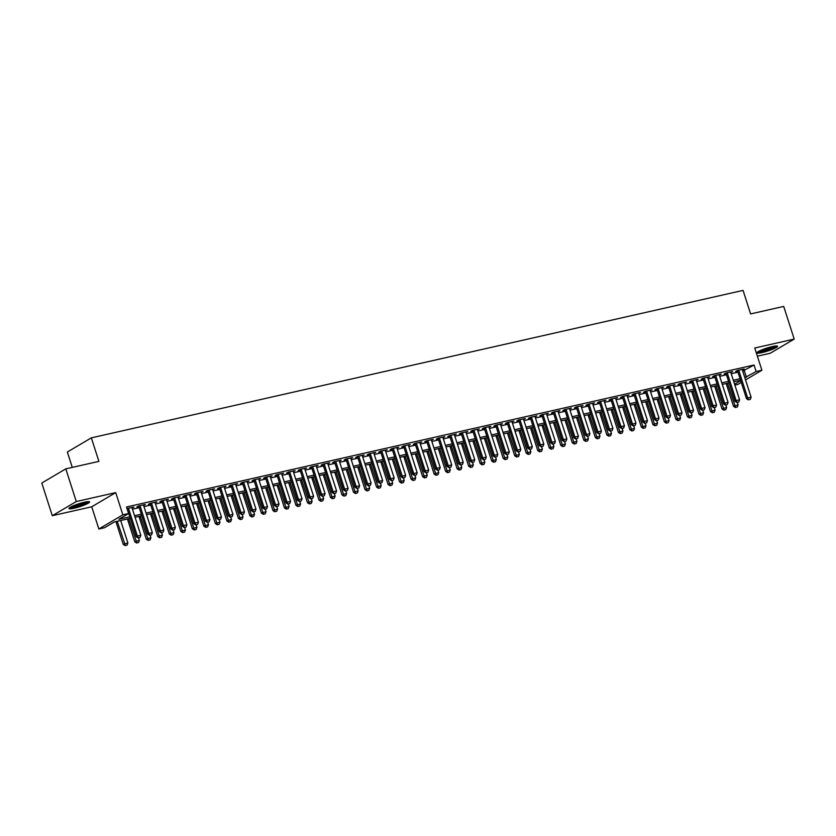 <?xml version="1.0" encoding="UTF-8"?>
<svg xmlns="http://www.w3.org/2000/svg" width="836" height="836" viewBox="0 0 836 836"><rect width="100%" height="100%" fill="white"/><g stroke="black" fill="none" stroke-linecap="round" stroke-linejoin="round"><path stroke-width="1.25" d="M74.195 508.215A10.816 1.526 162.2 0 0 84.655 504.902A10.816 1.526 162.2 0 0 89.556 501.924A10.816 1.526 162.2 0 0 84.311 502.248A10.816 1.526 162.2 0 0 73.85 505.561A10.816 1.526 162.2 0 0 68.96 508.539A10.816 1.526 162.2 0 0 74.195 508.215M762.181 352.552A10.816 1.526 162.2 0 0 772.642 349.239A10.816 1.526 162.2 0 0 777.532 346.261A10.816 1.526 162.2 0 0 772.297 346.585A10.816 1.526 162.2 0 0 761.836 349.897A10.816 1.526 162.2 0 0 756.935 352.876A10.816 1.526 162.2 0 0 762.181 352.552M130.311 518.341L114.344 521.946L104.615 527.694L98.857 529L122.85 514.83L128.608 513.523L118.879 519.271L129.82 516.794M91.73 506.783L115.723 492.613L76.285 501.537L65.793 468.86L41.8 483.03L52.292 515.707L91.73 506.783L98.857 529M72.283 467.397L67.35 452.025L91.343 437.855L743.058 290.395L750.603 313.918L783.708 306.425L794.2 339.092L754.762 348.016L761.899 370.233L745.545 379.889M757.385 356.167L770.207 353.262L794.2 339.092M741.271 382.418L737.906 384.403L734.865 385.093M76.285 501.537L52.292 515.707M132.098 508.027L133.896 507.034L127.02 508.591M143.614 505.425L145.412 504.432L138.504 505.989L136.885 506.95L138.86 506.501M155.13 502.823L156.928 501.819L150.02 503.387L148.4 504.338L150.375 503.899M166.636 500.21L168.444 499.217L161.536 500.774L159.916 501.736L161.891 501.286M178.152 497.608L179.959 496.615L173.052 498.172L171.432 499.134L173.407 498.684M189.667 495.006L191.475 494.003L184.568 495.57L182.938 496.521L184.923 496.082M201.183 492.394L202.981 491.401L196.073 492.968L194.454 493.919L196.439 493.47M212.699 489.791L214.497 488.799L207.589 490.356L205.969 491.317L207.945 490.868M224.215 487.189L226.013 486.186L219.105 487.754L217.485 488.715L219.46 488.266M235.731 484.587L237.529 483.584L230.621 485.152L229.001 486.103L230.976 485.653M247.237 481.975L249.044 480.982L242.137 482.539L240.517 483.501L242.492 483.051M258.752 479.373L260.56 478.37L253.653 479.937L252.023 480.899L254.008 480.449M270.268 476.771L272.076 475.768L265.158 477.335L263.539 478.286L265.524 477.837M281.784 474.158L283.582 473.166L276.674 474.723L275.054 475.684L277.04 475.235M293.3 471.556L295.098 470.553L288.19 472.121L286.57 473.082L288.545 472.633M304.816 468.954L306.613 467.951L299.706 469.518L298.086 470.469L300.061 470.031M316.332 466.342L318.129 465.349L311.222 466.906L309.602 467.867L311.577 467.418M327.837 463.74L329.645 462.747L322.738 464.304L321.118 465.265L323.093 464.816M339.353 461.138L341.161 460.134L334.254 461.702L332.623 462.653L334.609 462.214M350.869 458.525L352.677 457.532L345.759 459.1L344.139 460.051L346.125 459.601M362.385 455.923L364.182 454.93L357.275 456.487L355.655 457.449L357.63 456.999M373.901 453.321L375.698 452.318L368.791 453.885L367.171 454.847L369.146 454.397M385.417 450.719L387.214 449.716L380.307 451.283L378.687 452.234L380.662 451.785M396.922 448.106L398.73 447.114L391.823 448.671L390.203 449.632L392.178 449.183M408.438 445.504L410.246 444.501L403.339 446.069L401.708 447.03L403.694 446.581M419.954 442.902L421.762 441.899L414.844 443.467L413.224 444.418L415.21 443.968M431.47 440.29L433.267 439.297L426.36 440.854L424.74 441.816L426.726 441.366M442.986 437.688L444.783 436.685L437.876 438.252L436.256 439.213L438.231 438.764M454.502 435.086L456.299 434.083L449.392 435.65L447.772 436.601L449.747 436.162M466.018 432.473L467.815 431.48L460.908 433.038L459.288 433.999L461.263 433.55M477.523 429.871L479.331 428.878L472.424 430.435L470.804 431.397L472.779 430.948M489.039 427.269L490.847 426.266L483.94 427.833L482.309 428.784L484.295 428.345M500.555 424.657L502.363 423.664L495.445 425.221L493.825 426.182L495.811 425.733M512.071 422.055L513.868 421.062L506.961 422.619L505.341 423.58L507.316 423.131M523.587 419.453L525.384 418.449L518.477 420.017L516.857 420.968L518.832 420.529M535.103 416.85L536.9 415.847L529.993 417.415L528.373 418.366L530.348 417.916M546.608 414.238L548.416 413.245L541.509 414.802L539.889 415.764L541.864 415.314M558.124 411.636L559.932 410.633L553.024 412.2L551.405 413.162L553.38 412.712M569.64 409.034L571.448 408.031L564.54 409.598L562.91 410.549L564.896 410.1M581.156 406.421L582.953 405.429L576.046 406.986L574.426 407.947L576.412 407.498M592.672 403.819L594.469 402.816L587.562 404.384L585.942 405.345L587.917 404.896M604.188 401.217L605.985 400.214L599.078 401.782L597.458 402.733L599.433 402.283M615.704 398.605L617.501 397.612L610.593 399.169L608.974 400.13L610.949 399.681M627.209 396.003L629.017 395.01L622.109 396.567L620.49 397.528L622.465 397.079M638.725 393.401L640.533 392.397L633.625 393.965L631.995 394.916L633.981 394.477M650.241 390.788L652.049 389.795L645.131 391.352L643.511 392.314L645.496 391.865M661.757 388.186L663.554 387.193L656.647 388.75L655.027 389.712L657.012 389.262M673.273 385.584L675.07 384.581L668.163 386.148L666.543 387.099L668.518 386.66M684.788 382.972L686.586 381.979L679.678 383.546L678.059 384.497L680.034 384.048M696.294 380.37L698.102 379.377L691.194 380.934L689.575 381.895L691.55 381.446M707.81 377.767L709.618 376.764L702.71 378.332L701.09 379.293L703.066 378.844M719.326 375.165L721.134 374.162L714.226 375.73L712.596 376.681L714.581 376.231M730.842 372.553L732.639 371.56L725.732 373.117L724.112 374.079L726.097 373.629M742.723 371.111L754.041 365.008L126.508 506.992L128.608 513.523M132.464 509.187L139.236 507.661M143.98 506.585L150.752 505.048M155.496 503.972L162.268 502.446M167.012 501.37L173.773 499.844M178.528 498.768L185.289 497.232M190.044 496.156L196.805 494.63M201.56 493.553L208.321 492.028M213.065 490.951L219.837 489.415M224.581 488.349L231.353 486.813M236.097 485.737L242.868 484.211M247.613 483.135L254.374 481.599M259.129 480.533L265.89 478.997M270.645 477.92L277.406 476.395M282.15 475.318L288.922 473.782M293.666 472.716L300.438 471.18M305.182 470.104L311.953 468.578M316.698 467.502L323.459 465.976M328.214 464.9L334.975 463.363M339.729 462.287L346.491 460.761M351.245 459.685L358.007 458.159M362.751 457.083L369.522 455.547M374.267 454.47L381.038 452.945M385.783 451.868L392.554 450.343M397.299 449.266L404.06 447.73M408.814 446.664L415.576 445.128M420.33 444.052L427.091 442.526M431.846 441.45L438.607 439.914M443.352 438.848L450.123 437.312M454.868 436.235L461.639 434.71M466.383 433.633L473.145 432.107M477.899 431.031L484.661 429.495M489.415 428.419L496.176 426.893M500.931 425.817L507.692 424.291M512.437 423.215L519.208 421.678M523.953 420.602L530.724 419.076M535.468 418L542.24 416.474M546.984 415.398L553.745 413.862M558.5 412.796L565.261 411.26M570.016 410.183L576.777 408.658M581.532 407.581L588.293 406.045M593.037 404.979L599.809 403.443M604.553 402.367L611.325 400.841M616.069 399.765L622.83 398.239M627.585 397.163L634.346 395.627M639.101 394.55L645.862 393.024M650.617 391.948L657.378 390.422M662.122 389.346L668.894 387.81M673.638 386.734L680.41 385.208M685.154 384.132L691.926 382.606M696.67 381.529L703.431 379.993M708.186 378.927L714.947 377.391M719.702 376.315L726.463 374.789M731.218 373.713L737.979 372.177M742.358 369.951L744.155 368.948L737.247 370.515L735.628 371.477L737.603 371.027M115.723 492.613L122.85 514.83M754.041 365.008L756.141 371.539L761.899 370.233M65.793 468.86L98.899 461.378L91.343 437.855M740.571 380.255L733.809 381.791M729.055 382.867L722.294 384.393M717.539 385.469L710.778 386.995M706.033 388.071L699.262 389.607M694.517 390.673L687.746 392.209M683.002 393.286L676.23 394.811M671.486 395.888L664.725 397.424M659.97 398.49L653.209 400.026M648.454 401.102L641.693 402.628M636.938 403.704L630.177 405.23M625.433 406.306L618.661 407.843M613.917 408.919L607.145 410.445M602.401 411.521L595.64 413.047M590.885 414.123L584.124 415.659M579.369 416.736L572.608 418.261M567.853 419.338L561.092 420.863M556.348 421.94L549.576 423.476M544.832 424.542L538.06 426.078M533.316 427.154L526.544 428.68M521.8 429.756L515.039 431.292M510.284 432.358L503.523 433.894M498.768 434.971L492.007 436.496M487.252 437.573L480.491 439.109M475.747 440.175L468.975 441.711M464.231 442.787L457.459 444.313M452.715 445.389L445.943 446.915M441.199 447.991L434.438 449.528M429.683 450.604L422.922 452.13M418.167 453.206L411.406 454.732M406.662 455.808L399.89 457.344M395.146 458.421L388.374 459.946M383.63 461.023L376.858 462.548M372.114 463.625L365.353 465.161M360.598 466.227L353.837 467.763M349.082 468.839L342.321 470.365M337.566 471.441L330.805 472.977M326.061 474.043L319.289 475.579M314.545 476.656L307.773 478.182M303.029 479.258L296.257 480.784M291.513 481.86L284.752 483.396M279.997 484.472L273.236 485.998M268.481 487.075L261.72 488.6M256.965 489.677L250.204 491.213M245.46 492.289L238.688 493.815M233.944 494.891L227.173 496.417M222.428 497.493L215.667 499.029M210.912 500.095L204.151 501.631M199.396 502.708L192.635 504.233M187.881 505.31L181.119 506.846M176.375 507.912L169.603 509.448M164.859 510.524L158.088 512.05M153.343 513.126L146.572 514.652M141.827 515.728L135.066 517.265M734.604 384.257L740.696 380.652M744.824 377.642L756.141 371.539M134.565 515.718L141.336 514.192M146.081 513.116L152.842 511.58M157.596 510.514L164.358 508.978M169.112 507.901L175.874 506.376M180.628 505.299L187.389 503.774M192.134 502.697L198.905 501.161M203.65 500.085L210.421 498.559M215.165 497.483L221.937 495.957M226.681 494.881L233.443 493.344M238.197 492.268L244.958 490.742M249.713 489.666L256.474 488.14M261.229 487.064L267.99 485.528M272.735 484.462L279.506 482.926M284.25 481.849L291.022 480.324M295.766 479.247L302.538 477.711M307.282 476.645L314.043 475.109M318.798 474.033L325.559 472.507M330.314 471.431L337.075 469.905M341.82 468.829L348.591 467.293M353.335 466.216L360.107 464.691M364.851 463.614L371.623 462.089M376.367 461.012L383.128 459.476M387.883 458.4L394.644 456.874M399.399 455.798L406.16 454.272M410.915 453.196L417.676 451.659M422.42 450.594L429.192 449.057M433.936 447.981L440.708 446.455M445.452 445.379L452.224 443.843M456.968 442.777L463.729 441.241M468.484 440.164L475.245 438.639M480 437.562L486.761 436.037M491.516 434.96L498.277 433.424M503.021 432.348L509.793 430.822M514.537 429.746L521.309 428.22M526.053 427.144L532.814 425.608M537.569 424.531L544.33 423.006M549.085 421.929L555.846 420.404M560.601 419.327L567.362 417.791M572.106 416.725L578.878 415.189M583.622 414.113L590.394 412.587M595.138 411.511L601.91 409.974M606.654 408.909L613.415 407.372M618.17 406.296L624.931 404.77M629.686 403.694L636.447 402.158M641.202 401.092L647.963 399.556M652.707 398.479L659.479 396.954M664.223 395.877L670.995 394.352M675.739 393.275L682.5 391.739M687.255 390.663L694.016 389.137M698.771 388.061L705.532 386.535M710.287 385.459L717.048 383.923M721.792 382.846L728.564 381.32M733.308 380.244L740.079 378.718M744.312 370.745L746.412 377.287M742.358 369.355L742.535 369.909M730.842 371.968L731.019 372.511M719.336 374.57L719.514 375.124M707.82 377.172L707.998 377.726M696.304 379.784L696.482 380.328M684.788 382.386L684.966 382.94M673.273 384.988L673.45 385.542M661.757 387.601L661.934 388.144M650.241 390.203L650.418 390.757M638.735 392.805L638.913 393.359M627.219 395.407L627.397 395.961M615.704 398.02L615.881 398.563M604.188 400.622L604.365 401.175M592.672 403.224L592.849 403.778M581.156 405.836L581.333 406.38M569.65 408.438L569.818 408.992M558.135 411.04L558.312 411.594M546.619 413.653L546.796 414.196M535.103 416.255L535.28 416.809M523.587 418.857L523.764 419.411M512.071 421.469L512.249 422.013M500.555 424.071L500.733 424.625M489.05 426.673L489.227 427.227M477.534 429.276L477.711 429.829M466.018 431.888L466.195 432.431M454.502 434.49L454.68 435.044M442.986 437.092L443.164 437.646M431.47 439.705L431.648 440.248M419.965 442.307L420.132 442.861M408.449 444.909L408.626 445.463M396.933 447.521L397.11 448.065M385.417 450.123L385.595 450.677M373.901 452.725L374.079 453.279M362.385 455.338L362.563 455.881M350.869 457.94L351.047 458.494M339.364 460.542L339.541 461.096M327.848 463.144L328.025 463.698M316.332 465.756L316.51 466.3M304.816 468.359L304.994 468.912M293.3 470.961L293.478 471.514M281.784 473.573L281.962 474.116M270.279 476.175L270.446 476.729M258.763 478.777L258.941 479.331M247.247 481.39L247.425 481.933M235.731 483.992L235.909 484.546M224.215 486.594L224.393 487.148M212.699 489.206L212.877 489.75M201.183 491.808L201.361 492.362M189.678 494.41L189.845 494.964M178.162 497.023L178.34 497.566M166.646 499.625L166.824 500.179M155.13 502.227L155.308 502.781M143.614 504.829L143.792 505.383M132.098 507.442L132.276 507.985M748.565 399.754L750.3 399.368L748.565 399.754L747.645 397.967L746.475 398.657L737.436 370.473M742.18 369.397L751.104 397.184L747.645 397.967L738.721 370.181M750.3 399.368L751.104 397.184M746.475 398.657L748.377 399.869M726.191 383.515L733.506 406.317L738.125 404.843L737.331 402.367M735.408 407.529L737.321 407.027L735.408 407.529L733.506 406.317M727.487 383.222L735.596 407.414M738.125 404.843L737.321 407.027M775.693 345.989A9.363 1.327 -17.8 0 1 762.526 351.11A9.363 1.327 -17.8 0 1 758.273 351.58M759.924 350.733A8.663 1.223 162.2 0 0 762.641 350.263A8.663 1.223 162.2 0 0 773.854 346.261M757.489 352.102A10.743 1.515 162.2 0 0 761.878 351.486A10.743 1.515 162.2 0 0 776.634 345.958M87.717 501.663A9.363 1.327 -17.8 0 1 79.326 505.446A9.363 1.327 -17.8 0 1 70.297 507.253M71.948 506.397A8.663 1.223 162.2 0 0 85.878 501.924M69.503 507.776A10.743 1.515 162.2 0 0 79.389 505.634A10.743 1.515 162.2 0 0 88.658 501.621M737.049 402.356L738.784 401.97L737.049 402.356L736.129 400.569L734.959 401.259L725.92 373.075M730.664 372.01L739.588 399.786L736.129 400.569L727.215 372.783M738.784 401.97L739.588 399.786M734.959 401.259L736.861 402.471M725.543 404.969L727.268 404.572L725.543 404.969L724.613 403.171L723.453 403.861L714.404 375.688M719.148 374.612L728.072 402.388L724.613 403.171L715.7 375.395M727.268 404.572L728.072 402.388M723.453 403.861L725.345 405.084M714.028 407.571L715.752 407.174L714.028 407.571L713.098 405.784L711.938 406.463L702.888 378.29M707.632 377.214L716.557 405L713.098 405.784L704.184 377.997M715.752 407.174L716.557 405M711.938 406.463L713.829 407.686M702.512 410.173L704.236 409.786L702.512 410.173L701.592 408.386L700.422 409.076L691.372 380.892M696.127 379.816L705.041 407.602L701.592 408.386L692.668 380.599M704.236 409.786L705.041 407.602M700.422 409.076L702.313 410.288M714.675 386.117L721.99 408.919L726.62 407.445L725.826 404.969M723.892 410.131L725.815 409.63L723.892 410.131L721.99 408.919M715.971 385.824L724.08 410.016M726.62 407.445L725.815 409.63M703.16 388.719L710.485 411.521L715.104 410.048L714.31 407.581M712.376 412.744L714.299 412.232L712.376 412.744L710.485 411.521M704.455 388.426L712.575 412.629M715.104 410.048L714.299 412.232M691.644 391.332L698.969 414.123L703.588 412.66L702.794 410.183M700.861 415.346L702.783 414.834L700.861 415.346L698.969 414.123M692.939 391.039L701.059 415.231M703.588 412.66L702.783 414.834M680.128 393.934L687.453 416.736L692.072 415.262L691.278 412.785M689.345 417.948L691.267 417.446L689.345 417.948L687.453 416.736M681.424 393.641L689.543 417.833M692.072 415.262L691.267 417.446M690.996 412.785L692.72 412.388L690.996 412.785L690.076 410.988L688.906 411.678L679.856 383.505M684.611 382.428L693.525 410.204L690.076 410.988L681.152 383.212M692.72 412.388L693.525 410.204M688.906 411.678L690.797 412.9M668.612 396.536L675.937 419.338L680.556 417.864L679.762 415.387M677.829 420.55L679.752 420.048L677.829 420.55L675.937 419.338M669.908 396.243L678.027 420.435M680.556 417.864L679.752 420.048M679.48 415.387L681.204 414.99L679.48 415.387L678.56 413.59L677.39 414.28L668.34 386.107M673.095 385.03L682.009 412.817L678.56 413.59L669.636 385.814M681.204 414.99L682.009 412.817M677.39 414.28L679.292 415.502M657.106 399.148L664.421 421.94L669.04 420.477L668.246 418M666.313 423.162L668.236 422.65L666.313 423.162L664.421 421.94M658.392 398.845L666.511 423.047M669.04 420.477L668.236 422.65M667.964 417.99L669.699 417.603L667.964 417.99L667.044 416.203L665.874 416.892L656.835 388.709M661.579 387.632L670.503 415.419L667.044 416.203L658.12 388.416M669.699 417.603L670.503 415.419M665.874 416.892L667.776 418.104M645.591 401.75L652.906 424.552L657.535 423.079L656.73 420.602M654.807 425.764L656.73 425.263L654.807 425.764L652.906 424.552M646.886 401.458L654.996 425.649M657.535 423.079L656.73 425.263M656.448 420.592L658.183 420.205L656.448 420.592L655.528 418.805L654.369 419.494L645.319 391.321M650.063 390.245L658.987 418.021L655.528 418.805L646.615 391.029M658.183 420.205L658.987 418.021M654.369 419.494L656.26 420.707M634.075 404.352L641.39 427.154L646.019 425.681L645.225 423.204M643.292 428.366L645.214 427.865L643.292 428.366L641.39 427.154M635.37 404.06L643.48 428.251M646.019 425.681L645.214 427.865M644.943 423.204L646.667 422.807L644.943 423.204L644.013 421.407L642.853 422.096L633.803 393.923M638.547 392.847L647.472 420.633L644.013 421.407L635.099 393.631M646.667 422.807L647.472 420.633M642.853 422.096L644.744 423.319M622.559 406.954L629.884 429.756L634.503 428.293L633.709 425.817M631.776 430.979L633.698 430.467L631.776 430.979L629.884 429.756M623.855 406.662L631.974 430.864M634.503 428.293L633.698 430.467M633.427 425.806L635.151 425.419L633.427 425.806L632.507 424.019L631.337 424.709L622.287 396.525M627.031 395.449L635.956 423.235L632.507 424.019L623.583 396.233M635.151 425.419L635.956 423.235M631.337 424.709L633.228 425.921M611.043 409.567L618.368 432.369L622.987 430.895L622.193 428.419M620.26 433.581L622.183 433.079L620.26 433.581L618.368 432.369M612.339 409.274L620.458 433.466M622.987 430.895L622.183 433.079M621.911 428.408L623.635 428.022L621.911 428.408L620.991 426.621L619.821 427.311L610.771 399.127M615.526 398.061L624.44 425.837L620.991 426.621L612.067 398.835M623.635 428.022L624.44 425.837M619.821 427.311L621.712 428.523M599.527 412.169L606.852 434.971L611.471 433.497L610.677 431.021M608.744 436.183L610.667 435.681L608.744 436.183L606.852 434.971M600.823 411.876L608.942 436.068M611.471 433.497L610.667 435.681M610.395 431.021L612.119 430.624L610.395 431.021L609.475 429.223L608.305 429.913L599.255 401.74M604.01 400.663L612.924 428.45L609.475 429.223L600.551 401.447M612.119 430.624L612.924 428.45M608.305 429.913L610.196 431.136M588.022 414.771L595.337 437.573L599.955 436.099L599.161 433.633M597.228 438.795L599.151 438.283L597.228 438.795L595.337 437.573M589.307 414.478L597.427 438.681M599.955 436.099L599.151 438.283M598.879 433.623L600.614 433.236L598.879 433.623L597.959 431.836L596.789 432.525L587.75 404.342M592.494 403.265L601.418 431.052L597.959 431.836L589.035 404.049M600.614 433.236L601.418 431.052M596.789 432.525L598.691 433.738M576.506 417.383L583.821 440.185L588.439 438.712L587.645 436.235M585.722 441.398L587.635 440.896L585.722 441.398L583.821 440.185M577.801 417.091L585.911 441.283M588.439 438.712L587.635 440.896M587.363 436.225L589.098 435.838L587.363 436.225L586.444 434.438L585.273 435.128L576.234 406.944M580.978 405.878L589.902 433.654L586.444 434.438L577.53 406.651M589.098 435.838L589.902 433.654M585.273 435.128L587.175 436.34M564.99 419.985L572.305 442.787L576.934 441.314L576.14 438.837M574.207 444L576.129 443.498L574.207 444L572.305 442.787M566.285 419.693L574.395 443.885M576.934 441.314L576.129 443.498M575.858 438.837L577.582 438.44L575.858 438.837L574.928 437.04L573.768 437.73L564.718 409.556M569.462 408.48L578.387 436.256L574.928 437.04L566.014 409.264M577.582 438.44L578.387 436.256M573.768 437.73L575.659 438.952M553.474 422.588L560.789 445.389L565.418 443.916L564.624 441.45M562.691 446.612L564.613 446.1L562.691 446.612L560.789 445.389M554.77 422.295L562.879 446.497M565.418 443.916L564.613 446.1M564.342 441.439L566.066 441.053L564.342 441.439L563.412 439.652L562.252 440.342L553.202 412.158M557.946 411.082L566.871 438.869L563.412 439.652L554.498 411.866M566.066 441.053L566.871 438.869M562.252 440.342L564.143 441.554M541.958 425.2L549.283 447.991L553.902 446.529L553.108 444.052M551.175 449.214L553.098 448.702L551.175 449.214L549.283 447.991M543.254 424.907L551.373 449.099M553.902 446.529L553.098 448.702M552.826 444.041L554.55 443.655L552.826 444.041L551.906 442.254L550.736 442.944L541.686 414.76M546.441 413.695L555.355 441.471L551.906 442.254L542.982 414.468M554.55 443.655L555.355 441.471M550.736 442.944L552.627 444.156M530.442 427.802L537.767 450.604L542.386 449.131L541.592 446.654M539.659 451.816L541.582 451.315L539.659 451.816L537.767 450.604M531.738 427.51L539.857 451.701M542.386 449.131L541.582 451.315M541.31 446.654L543.034 446.257L541.31 446.654L540.39 444.856L539.22 445.546L530.17 417.373M534.925 416.297L543.839 444.073L540.39 444.856L531.466 417.08M543.034 446.257L543.839 444.073M539.22 445.546L541.111 446.769M518.926 430.404L526.252 453.206L530.87 451.733L530.076 449.266M528.143 454.418L530.066 453.917L528.143 454.418L526.252 453.206M520.222 430.112L528.342 454.303M530.87 451.733L530.066 453.917M529.794 449.256L531.518 448.859L529.794 449.256L528.875 447.459L527.704 448.148L518.654 419.975M523.409 418.899L532.323 446.685L528.875 447.459L519.95 419.682M531.518 448.859L532.323 446.685M527.704 448.148L529.606 449.371M507.421 433.017L514.736 455.808L519.355 454.345L518.56 451.868M516.627 457.031L518.55 456.519L516.627 457.031L514.736 455.808M508.706 432.724L516.826 456.916M519.355 454.345L518.55 456.519M518.278 451.858L520.013 451.471L518.278 451.858L517.359 450.071L516.188 450.761L507.149 422.577M511.893 421.501L520.818 449.287L517.359 450.071L508.434 422.284M520.013 451.471L520.818 449.287M516.188 450.761L518.09 451.973M495.905 435.619L503.22 458.421L507.839 456.947L507.044 454.47M505.122 459.633L507.044 459.131L505.122 459.633L503.22 458.421M497.201 435.326L505.31 459.518M507.839 456.947L507.044 459.131M506.762 454.46L508.497 454.073L506.762 454.46L505.843 452.673L504.672 453.363L495.633 425.19M500.377 424.113L509.302 451.889L505.843 452.673L496.929 424.897M508.497 454.073L509.302 451.889M504.672 453.363L506.574 454.575M484.389 438.221L491.704 461.023L496.333 459.549L495.539 457.073M493.606 462.235L495.529 461.733L493.606 462.235L491.704 461.023M485.685 437.928L493.794 462.12M496.333 459.549L495.529 461.733M495.257 457.073L496.981 456.675L495.257 457.073L494.327 455.275L493.167 455.965L484.117 427.792M488.861 426.715L497.786 454.502L494.327 455.275L485.413 427.499M496.981 456.675L497.786 454.502M493.167 455.965L495.058 457.187M472.873 440.823L480.198 463.625L484.817 462.162L484.023 459.685M482.09 464.847L484.013 464.335L482.09 464.847L480.198 463.625M474.169 440.53L482.288 464.732M484.817 462.162L484.013 464.335M483.741 459.675L485.465 459.288L483.741 459.675L482.811 457.888L481.651 458.577L472.601 430.394M477.346 429.317L486.27 457.104L482.811 457.888L473.897 430.101M485.465 459.288L486.27 457.104M481.651 458.577L483.542 459.79M461.357 443.435L468.682 466.237L473.301 464.764L472.507 462.287M470.574 467.449L472.497 466.948L470.574 467.449L468.682 466.237M462.653 443.143L470.772 467.334M473.301 464.764L472.497 466.948M472.225 462.277L473.949 461.89L472.225 462.277L471.305 460.49L470.135 461.179L461.085 433.006M465.84 431.93L474.754 459.706L471.305 460.49L462.381 432.703M473.949 461.89L474.754 459.706M470.135 461.179L472.026 462.392M449.841 446.037L457.167 468.839L461.785 467.366L460.991 464.889M459.058 470.051L460.981 469.55L459.058 470.051L457.167 468.839M451.137 445.745L459.257 469.936M461.785 467.366L460.981 469.55M460.709 464.889L462.433 464.492L460.709 464.889L459.79 463.092L458.619 463.781L449.569 435.608M454.324 434.532L463.238 462.318L459.79 463.092L450.865 435.316M462.433 464.492L463.238 462.318M458.619 463.781L460.511 465.004M438.325 448.639L445.651 471.441L450.27 469.968L449.475 467.502M447.542 472.664L449.465 472.152L447.542 472.664L445.651 471.441M439.621 448.347L447.741 472.549M450.27 469.968L449.465 472.152M449.193 467.491L450.928 467.105L449.193 467.491L448.274 465.704L447.103 466.394L438.054 438.21M442.808 437.134L451.722 464.92L448.274 465.704L439.349 437.918M450.928 467.105L451.722 464.92M447.103 466.394L449.005 467.606M426.82 451.252L434.135 474.054L438.754 472.58L437.959 470.104M436.037 475.266L437.949 474.764L436.037 475.266L434.135 474.054M428.116 450.959L436.225 475.151M438.754 472.58L437.949 474.764M437.677 470.093L439.412 469.707L437.677 470.093L436.758 468.306L435.587 468.996L426.548 440.812M431.292 439.746L440.217 467.523L436.758 468.306L427.844 440.52M439.412 469.707L440.217 467.523M435.587 468.996L437.489 470.208M415.304 453.854L422.619 476.656L427.248 475.182L426.454 472.706M424.521 477.868L426.444 477.366L424.521 477.868L422.619 476.656M416.6 453.561L424.709 477.753M427.248 475.182L426.444 477.366M426.172 472.706L427.896 472.309L426.172 472.706L425.242 470.908L424.082 471.598L415.032 443.425M419.776 442.349L428.701 470.125L425.242 470.908L416.328 443.132M427.896 472.309L428.701 470.125M424.082 471.598L425.973 472.821M403.788 456.456L411.103 479.258L415.732 477.784L414.938 475.318M413.005 480.481L414.928 479.969L413.005 480.481L411.103 479.258M405.084 456.163L413.193 480.366M415.732 477.784L414.928 479.969M414.656 475.308L416.38 474.921L414.656 475.308L413.726 473.521L412.566 474.211L403.516 446.027M408.261 444.951L417.185 472.737L413.726 473.521L404.812 445.734M416.38 474.921L417.185 472.737M412.566 474.211L414.457 475.423M392.272 459.068L399.598 481.86L404.216 480.397L403.422 477.92M401.489 483.083L403.412 482.571L401.489 483.083L399.598 481.86M393.568 458.776L401.688 482.968M404.216 480.397L403.412 482.571M403.14 477.91L404.864 477.523L403.14 477.91L402.22 476.123L401.05 476.813L392 448.629M396.755 447.563L405.669 475.339L402.22 476.123L393.296 448.336M404.864 477.523L405.669 475.339M401.05 476.813L402.942 478.025M380.756 461.671L388.082 484.472L392.701 482.999L391.906 480.522M389.973 485.685L391.896 485.183L389.973 485.685L388.082 484.472M382.052 461.378L390.172 485.57M392.701 482.999L391.896 485.183M391.624 480.522L393.348 480.125L391.624 480.522L390.705 478.725L389.534 479.415L380.485 451.241M385.239 450.165L394.153 477.941L390.705 478.725L381.78 450.949M393.348 480.125L394.153 477.941M389.534 479.415L391.426 480.637M369.24 464.273L376.566 487.075L381.185 485.601L380.39 483.135M378.457 488.297L380.38 487.785L378.457 488.297L376.566 487.075M370.536 463.98L378.656 488.182M381.185 485.601L380.38 487.785M380.108 483.124L381.833 482.727L380.108 483.124L379.189 481.337L378.018 482.017L368.969 453.844M373.723 452.767L382.637 480.554L379.189 481.337L370.264 453.551M381.833 482.727L382.637 480.554M378.018 482.017L379.92 483.239M357.735 466.885L365.05 489.677L369.669 488.214L368.875 485.737M366.941 490.899L368.864 490.387L366.941 490.899L365.05 489.677M359.02 466.592L367.14 490.784M369.669 488.214L368.864 490.387M368.592 485.726L370.327 485.34L368.592 485.726L367.673 483.94L366.502 484.629L357.463 456.446M362.207 455.369L371.132 483.156L367.673 483.94L358.748 456.153M370.327 485.34L371.132 483.156M366.502 484.629L368.404 485.841M346.219 469.487L353.534 492.289L358.153 490.816L357.359 488.339M355.436 493.501L357.348 493L355.436 493.501L353.534 492.289M347.515 469.195L355.624 493.386M358.153 490.816L357.348 493M357.076 488.328L358.811 487.942L357.076 488.328L356.157 486.542L354.986 487.231L345.947 459.058M350.692 457.982L359.616 485.758L356.157 486.542L347.243 458.765M358.811 487.942L359.616 485.758M354.986 487.231L356.888 488.443M334.703 472.089L342.018 494.891L346.647 493.418L345.853 490.941M343.92 496.103L345.843 495.602L343.92 496.103L342.018 494.891M335.999 471.797L344.108 495.988M346.647 493.418L345.843 495.602M345.571 490.941L347.295 490.544L345.571 490.941L344.641 489.144L343.481 489.833L334.431 461.66M339.176 460.584L348.1 488.37L344.641 489.144L335.727 461.367M347.295 490.544L348.1 488.37M343.481 489.833L345.373 491.056M323.187 474.691L330.513 497.493L335.131 496.03L334.337 493.553M332.404 498.716L334.327 498.204L332.404 498.716L330.513 497.493M324.483 474.399L332.603 498.601M335.131 496.03L334.327 498.204M334.055 493.543L335.779 493.156L334.055 493.543L333.125 491.756L331.965 492.446L322.915 464.262M327.66 463.186L336.584 490.972L333.125 491.756L324.211 463.97M335.779 493.156L336.584 490.972M331.965 492.446L333.857 493.658M311.671 477.304L318.997 500.106L323.616 498.632L322.821 496.156M320.888 501.318L322.811 500.816L320.888 501.318L318.997 500.106M312.967 477.011L321.087 501.203M323.616 498.632L322.811 500.816M322.539 496.145L324.263 495.758L322.539 496.145L321.62 494.358L320.449 495.048L311.4 466.875M316.154 465.798L325.068 493.574L321.62 494.358L312.695 466.582M324.263 495.758L325.068 493.574M320.449 495.048L322.341 496.26M300.155 479.906L307.481 502.708L312.1 501.234L311.305 498.758M309.372 503.92L311.295 503.418L309.372 503.92L307.481 502.708M301.451 479.613L309.571 503.805M312.1 501.234L311.295 503.418M311.023 498.758L312.748 498.36L311.023 498.758L310.104 496.96L308.933 497.65L299.884 469.477M304.638 468.4L313.552 496.187L310.104 496.96L301.179 469.184M312.748 498.36L313.552 496.187M308.933 497.65L310.825 498.873M288.639 482.508L295.965 505.31L300.584 503.847L299.79 501.37M297.856 506.532L299.779 506.02L297.856 506.532L295.965 505.31M289.935 482.215L298.055 506.417M300.584 503.847L299.779 506.02M299.507 501.36L301.232 500.973L299.507 501.36L298.588 499.573L297.417 500.262L288.368 472.079M293.123 471.002L302.036 498.789L298.588 499.573L289.664 471.786M301.232 500.973L302.036 498.789M297.417 500.262L299.319 501.475M277.134 485.12L284.449 507.922L289.068 506.449L288.274 503.972M286.351 509.134L288.263 508.633L286.351 509.134L284.449 507.922M278.419 484.828L286.539 509.019M289.068 506.449L288.263 508.633M287.992 503.962L289.726 503.575L287.992 503.962L287.072 502.175L285.902 502.864L276.862 474.681M281.607 473.615L290.531 501.391L287.072 502.175L278.148 474.388M289.726 503.575L290.531 501.391M285.902 502.864L287.803 504.077M265.618 487.722L272.933 510.524L277.562 509.051L276.768 506.574M274.835 511.736L276.758 511.235L274.835 511.736L272.933 510.524M266.914 487.43L275.023 511.622M277.562 509.051L276.758 511.235M276.486 506.574L278.21 506.177L276.486 506.574L275.556 504.777L274.396 505.466L265.346 477.293M270.091 476.217L279.015 504.003L275.556 504.777L266.642 477.001M278.21 506.177L279.015 504.003M274.396 505.466L276.288 506.689M254.102 490.324L261.417 513.126L266.047 511.653L265.252 509.187M263.319 514.349L265.242 513.837L263.319 514.349L261.417 513.126M255.398 490.032L263.507 514.234M266.047 511.653L265.242 513.837M264.97 509.176L266.694 508.79L264.97 509.176L264.04 507.389L262.88 508.079L253.831 479.895M258.575 478.819L267.499 506.606L264.04 507.389L255.126 479.603M266.694 508.79L267.499 506.606M262.88 508.079L264.772 509.291M242.586 492.937L249.912 515.739L254.531 514.265L253.736 511.789M251.803 516.951L253.726 516.449L251.803 516.951L249.912 515.739M243.882 492.644L252.002 516.836M254.531 514.265L253.726 516.449M253.454 511.778L255.179 511.392L253.454 511.778L252.535 509.991L251.364 510.681L242.315 482.497M247.069 481.431L255.983 509.208L252.535 509.991L243.61 482.205M255.179 511.392L255.983 509.208M251.364 510.681L253.256 511.893M231.07 495.539L238.396 518.341L243.015 516.867L242.221 514.391M240.287 519.553L242.21 519.051L240.287 519.553L238.396 518.341M232.366 495.246L240.486 519.438M243.015 516.867L242.21 519.051M241.938 514.391L243.663 513.994L241.938 514.391L241.019 512.593L239.848 513.283L230.799 485.11M235.553 484.034L244.467 511.81L241.019 512.593L232.094 484.817M243.663 513.994L244.467 511.81M239.848 513.283L241.74 514.506M219.554 498.141L226.88 520.943L231.499 519.47L230.705 517.003M228.771 522.166L230.694 521.654L228.771 522.166L226.88 520.943M220.85 497.848L228.97 522.051M231.499 519.47L230.694 521.654M230.422 516.993L232.147 516.606L230.422 516.993L229.503 515.206L228.332 515.896L219.283 487.712M224.038 486.636L232.951 514.422L229.503 515.206L220.579 487.419M232.147 516.606L232.951 514.422M228.332 515.896L230.234 517.108M208.049 500.754L215.364 523.545L219.983 522.082L219.189 519.605M217.255 524.768L219.178 524.256L217.255 524.768L215.364 523.545M209.334 500.461L217.454 524.653M219.983 522.082L219.178 524.256M218.907 519.595L220.641 519.208L218.907 519.595L217.987 517.808L216.817 518.498L207.777 490.314M212.522 489.248L221.446 517.024L217.987 517.808L209.063 490.021M220.641 519.208L221.446 517.024M216.817 518.498L218.719 519.71M196.533 503.356L203.848 526.157L208.467 524.684L207.673 522.207M205.75 527.37L207.662 526.868L205.75 527.37L203.848 526.157M197.829 503.063L205.938 527.255M208.467 524.684L207.662 526.868M207.391 522.207L209.125 521.81L207.391 522.207L206.471 520.41L205.301 521.1L196.261 492.926M201.006 491.85L209.93 519.626L206.471 520.41L197.557 492.634M209.125 521.81L209.93 519.626M205.301 521.1L207.203 522.322M185.017 505.958L192.332 528.76L196.962 527.286L196.167 524.82M194.234 529.972L196.157 529.47L194.234 529.972L192.332 528.76M186.313 505.665L194.422 529.857M196.962 527.286L196.157 529.47M195.885 524.809L197.609 524.412L195.885 524.809L194.955 523.012L193.795 523.702L184.746 495.529M189.49 494.452L198.414 522.239L194.955 523.012L186.041 495.236M197.609 524.412L198.414 522.239M193.795 523.702L195.687 524.924M173.501 508.57L180.827 531.362L185.446 529.899L184.651 527.422M182.718 532.584L184.641 532.072L182.718 532.584L180.827 531.362M174.797 508.267L182.906 532.469M185.446 529.899L184.641 532.072M184.369 527.411L186.094 527.025L184.369 527.411L183.439 525.625L182.279 526.314L173.23 498.131M177.974 497.054L186.898 524.841L183.439 525.625L174.525 497.838M186.094 527.025L186.898 524.841M182.279 526.314L184.171 527.526M161.985 511.172L169.311 533.974L173.93 532.501L173.136 530.024M171.202 535.186L173.125 534.685L171.202 535.186L169.311 533.974M163.281 510.88L171.401 535.071M173.93 532.501L173.125 534.685M172.853 530.014L174.578 529.627L172.853 530.014L171.934 528.227L170.763 528.916L161.714 500.743M166.469 499.667L175.382 527.443L171.934 528.227L163.01 500.45M174.578 529.627L175.382 527.443M170.763 528.916L172.655 530.129M150.47 513.774L157.795 536.576L162.414 535.103L161.62 532.626M159.686 537.788L161.609 537.287L159.686 537.788L157.795 536.576M151.765 513.482L159.885 537.673M162.414 535.103L161.609 537.287M161.338 532.626L163.062 532.229L161.338 532.626L160.418 530.829L159.248 531.518L150.198 503.345M154.953 502.269L163.866 530.055L160.418 530.829L151.494 503.053M163.062 532.229L163.866 530.055M159.248 531.518L161.139 532.741M138.954 516.376L146.279 539.178L150.898 537.715L150.104 535.239M148.171 540.401L150.093 539.889L148.171 540.401L146.279 539.178M140.249 516.084L148.369 540.286M150.898 537.715L150.093 539.889M149.822 535.228L151.546 534.841L149.822 535.228L148.902 533.441L147.732 534.131L138.682 505.947M143.437 504.871L152.351 532.657L148.902 533.441L139.978 505.655M151.546 534.841L152.351 532.657M147.732 534.131L149.634 535.343M127.448 518.989L134.763 541.791L139.382 540.317L138.588 537.841M136.655 543.003L138.577 542.501L136.655 543.003L134.763 541.791M128.734 518.696L136.853 542.888M139.382 540.317L138.577 542.501M138.306 537.83L140.04 537.443L138.306 537.83L137.386 536.043L136.216 536.733L127.176 508.549M131.921 507.483L140.845 535.259L137.386 536.043L128.462 508.257M140.04 537.443L140.845 535.259M136.216 536.733L138.118 537.945M115.932 521.591L123.247 544.393L127.877 542.919L120.677 520.514M125.149 545.605L127.072 545.103L125.149 545.605L123.247 544.393M117.228 521.298L125.337 545.49M127.877 542.919L127.072 545.103"/></g></svg>
